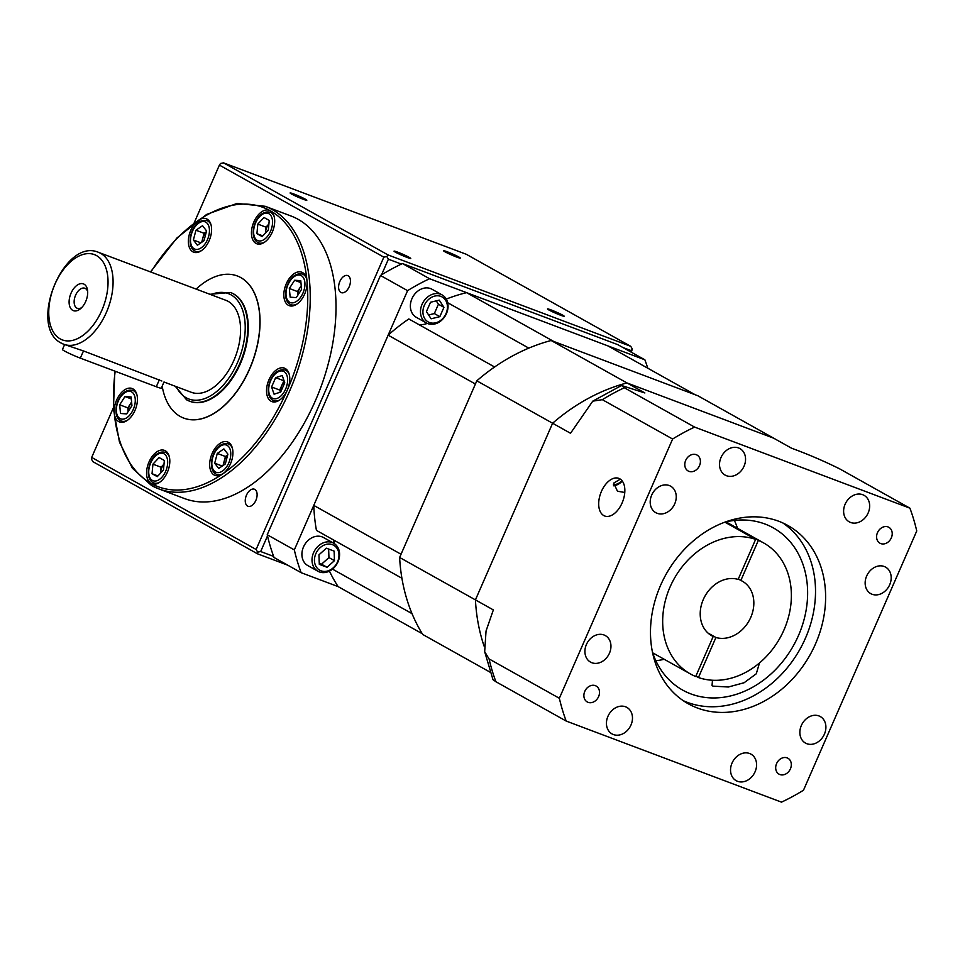<?xml version="1.0" encoding="UTF-8"?>
<svg xmlns="http://www.w3.org/2000/svg" width="965" height="965" viewBox="0 0 965 965"><rect width="100%" height="100%" fill="white"/><g stroke="black" fill="none" stroke-linecap="round" stroke-linejoin="round"><path stroke-width="1.45" d="M84.1 284.205A14.294 8.359 110.6 0 1 87.526 290.127A14.294 8.359 110.6 0 1 80.553 308.667A14.294 8.359 110.6 0 1 72.689 310.332A14.294 8.359 110.6 0 1 71.048 293.155A14.294 8.359 110.6 0 1 84.1 284.205M87.682 291.695A10.724 6.273 -69.4 0 0 85.39 288.487A10.724 6.273 -69.4 0 0 84.884 288.258A10.724 6.273 -69.4 0 0 75.415 295.64A10.724 6.273 -69.4 0 0 76.826 308.088A10.724 6.273 -69.4 0 0 77.333 308.317A10.724 6.273 -69.4 0 0 81.699 307.594M161.855 381.006L83.485 350.946L63.787 344.276A49.131 28.733 110.6 0 1 61.483 343.202M164.038 381.935L161.324 388.147A12.509 0.893 -156.4 0 1 156.294 386.736L80.336 358.136A12.509 0.893 -156.4 0 1 64.414 350.958A12.509 0.893 -156.4 0 1 62.448 349.535L64.607 344.577M164.002 382.019L191.287 392.285A49.131 28.733 -69.4 0 0 234.7 358.449A49.131 28.733 -69.4 0 0 228.222 301.394A49.131 28.733 -69.4 0 0 225.919 300.32L98.43 252.311A49.131 28.733 110.6 0 1 100.734 253.385A49.131 28.733 110.6 0 1 107.212 310.441A49.131 28.733 110.6 0 1 63.787 344.276L61.169 343.058C27.611 326.52 63.69 237.342 98.43 252.311M192.843 251.793A17.865 10.446 -69.4 0 0 193.675 252.191A17.865 10.446 -69.4 0 0 209.465 239.887A17.865 10.446 -69.4 0 0 207.113 219.139A17.865 10.446 -69.4 0 0 206.269 218.741A17.865 10.446 -69.4 0 0 198.525 220.285A17.865 10.446 -69.4 0 0 188.754 236.968A17.865 10.446 -69.4 0 0 192.843 251.793M255.942 243.373A17.865 10.446 -69.4 0 0 256.774 243.759A17.865 10.446 -69.4 0 0 272.564 231.455A17.865 10.446 -69.4 0 0 270.212 210.708A17.865 10.446 -69.4 0 0 269.38 210.31A17.865 10.446 -69.4 0 0 253.59 222.613A17.865 10.446 -69.4 0 0 255.942 243.373M150.854 272.046A149.201 87.26 110.6 0 1 198.525 220.285A149.201 87.26 110.6 0 1 270.212 210.708A149.201 87.26 110.6 0 1 307.003 281.008A17.865 10.446 -69.4 0 0 302.6 272.588A17.865 10.446 -69.4 0 0 301.755 272.202A17.865 10.446 -69.4 0 0 285.966 284.506A17.865 10.446 -69.4 0 0 288.33 305.254A17.865 10.446 -69.4 0 0 289.162 305.64A17.865 10.446 -69.4 0 0 301.659 299.331A17.865 10.446 -69.4 0 0 307.003 281.008A149.201 87.26 110.6 0 1 287.341 390.017A17.865 10.446 -69.4 0 0 285.29 368.546A17.865 10.446 -69.4 0 0 284.458 368.147A17.865 10.446 -69.4 0 0 268.668 380.451A17.865 10.446 -69.4 0 0 271.02 401.199A17.865 10.446 -69.4 0 0 271.865 401.597A17.865 10.446 -69.4 0 0 287.341 390.017A149.201 87.26 110.6 0 1 222.746 473.863A17.865 10.446 -69.4 0 0 232.517 457.181A17.865 10.446 -69.4 0 0 228.428 442.344A17.865 10.446 -69.4 0 0 227.595 441.958A17.865 10.446 -69.4 0 0 211.805 454.262A17.865 10.446 -69.4 0 0 214.158 475.009A17.865 10.446 -69.4 0 0 215.002 475.395A17.865 10.446 -69.4 0 0 222.746 473.863A149.201 87.26 110.6 0 1 151.059 483.441A17.865 10.446 -69.4 0 0 151.891 483.827A17.865 10.446 -69.4 0 0 167.681 471.523A17.865 10.446 -69.4 0 0 165.329 450.776A17.865 10.446 -69.4 0 0 164.496 450.39A17.865 10.446 -69.4 0 0 148.707 462.693A17.865 10.446 -69.4 0 0 151.059 483.441A149.201 87.26 110.6 0 1 114.268 413.129A17.865 10.446 -69.4 0 0 118.671 421.548A17.865 10.446 -69.4 0 0 119.515 421.946A17.865 10.446 -69.4 0 0 135.305 409.643A17.865 10.446 -69.4 0 0 132.941 388.895A17.865 10.446 -69.4 0 0 132.108 388.497A17.865 10.446 -69.4 0 0 119.612 394.806A17.865 10.446 -69.4 0 0 114.268 413.129A149.201 87.26 110.6 0 1 115.173 371.26M230.695 292.576A58.069 33.968 110.6 0 1 230.961 292.672A58.069 33.968 110.6 0 1 233.687 293.939A58.069 33.968 110.6 0 1 241.347 361.38A58.069 33.968 110.6 0 1 190.033 401.368A58.069 33.968 110.6 0 1 189.767 401.259M196.124 289.102A75.933 44.414 110.6 0 1 237.269 275.954A75.933 44.414 110.6 0 1 240.828 277.618A75.933 44.414 110.6 0 1 250.84 365.795A75.933 44.414 110.6 0 1 183.736 418.086A75.933 44.414 110.6 0 1 180.178 416.434A75.933 44.414 110.6 0 1 162.18 386.181M237.33 275.978A75.933 44.414 110.6 0 1 237.402 276.002A75.933 44.414 110.6 0 1 240.96 277.667A75.933 44.414 110.6 0 1 250.972 365.844A75.933 44.414 110.6 0 1 183.869 418.135A75.933 44.414 110.6 0 1 183.808 418.11M114.811 371.115L113.448 408.883L119.455 442.079L132.434 468.29L151.541 485.504L158.779 488.881A150.986 88.31 110.6 0 0 292.202 384.914A150.986 88.31 110.6 0 0 272.287 209.586A150.986 88.31 110.6 0 0 265.206 206.293L290.972 215.991A150.986 88.31 110.6 0 1 298.052 219.284A150.986 88.31 110.6 0 1 317.968 394.613A150.986 88.31 110.6 0 1 184.544 498.579L158.779 488.881A150.986 88.31 110.6 0 1 151.698 485.588M340.874 292.431A9.107 5.332 -69.4 0 0 341.308 292.636A9.107 5.332 -69.4 0 0 349.354 286.364A9.107 5.332 -69.4 0 0 348.16 275.773A9.107 5.332 -69.4 0 0 347.726 275.58A9.107 5.332 -69.4 0 0 339.68 281.852A9.107 5.332 -69.4 0 0 340.874 292.431M247.547 506.07A9.107 5.332 -69.4 0 0 247.969 506.275A9.107 5.332 -69.4 0 0 256.027 500.003A9.107 5.332 -69.4 0 0 254.82 489.412A9.107 5.332 -69.4 0 0 254.386 489.219A9.107 5.332 -69.4 0 0 246.34 495.491A9.107 5.332 -69.4 0 0 247.547 506.07M291.539 194.001A9.107 0.651 23.6 0 0 300.778 198.295A9.107 0.651 23.6 0 0 306.81 200.262A9.107 0.651 23.6 0 0 305.374 199.212A9.107 0.651 23.6 0 0 296.134 194.918A9.107 0.651 23.6 0 0 290.103 192.964A9.107 0.651 23.6 0 0 291.539 194.001M444.986 251.793A9.107 0.651 23.6 0 0 454.226 256.087A9.107 0.651 23.6 0 0 460.257 258.041A9.107 0.651 23.6 0 0 458.821 257.004A9.107 0.651 23.6 0 0 449.581 252.709A9.107 0.651 23.6 0 0 443.55 250.755A9.107 0.651 23.6 0 0 444.986 251.793M548.916 309.982A9.107 0.651 23.6 0 0 558.168 314.276A9.107 0.651 23.6 0 0 564.187 316.231A9.107 0.651 23.6 0 0 562.752 315.193A9.107 0.651 23.6 0 0 553.512 310.887A9.107 0.651 23.6 0 0 547.493 308.933A9.107 0.651 23.6 0 0 548.916 309.982M395.469 252.191A9.107 0.651 23.6 0 0 404.721 256.485A9.107 0.651 23.6 0 0 410.74 258.439A9.107 0.651 23.6 0 0 409.305 257.402A9.107 0.651 23.6 0 0 400.065 253.095A9.107 0.651 23.6 0 0 394.046 251.141A9.107 0.651 23.6 0 0 395.469 252.191M131.107 396.965L131.94 405.65L126.632 413.901L120.516 413.478L119.684 404.793L124.98 396.543L131.107 396.965M159.104 457.555L164.352 460.498L163.447 470.052L157.283 476.662L152.036 473.719L152.94 464.165L159.104 457.555M217.282 453.429L223.88 448.906L227.897 454.153L225.315 463.936L218.717 468.459L214.7 463.2L217.282 453.429L225.424 456.493L227.692 454.937M271.575 386.989L275.652 377.665L282.238 375.542L284.747 382.755L280.67 392.08L274.084 394.203L271.575 386.989L279.705 390.053L284.012 380.656M290.163 297.172L289.331 288.499L294.639 280.248L300.754 280.67L301.587 289.343L296.291 297.606L290.163 297.172M262.166 236.594L256.919 233.651L257.824 224.097L263.988 217.487L269.235 220.418L268.33 229.972L262.166 236.594M203.989 240.719L197.391 245.243L193.374 239.983L195.955 230.213L202.553 225.689L206.57 230.949L203.989 240.719M113.375 407.761L91.687 457.422L256.123 549.483L383.841 257.148L219.405 165.099L194.267 222.626M630.64 351.839L632.316 348.992L631.339 352.237M387.978 254.905L630.76 346.339L466.312 254.29L223.542 162.856L387.978 254.905L386.832 256.545L383.841 257.148M287.787 565.213L257.414 553.765L92.966 461.716L91.41 459.05L91.687 457.422M256.123 549.483L257.679 552.137L260.671 551.534L273.65 556.419M401.356 264.084L388.388 259.199L381.561 274.82M267.498 535.913L260.671 551.534M388.388 259.199L386.832 256.545M219.405 165.099L220.551 163.459L223.542 162.856M257.679 552.137L257.414 553.765M632.316 348.992L630.76 346.339M631.17 350.633L622.98 347.545M201.721 242.275L204.097 233.277L206.365 231.721M202.421 241.793A8.757 5.127 110.6 0 1 206.281 232.01M200.913 242.83L193.374 239.983M204.097 233.277L195.955 230.213M265.399 233.12L265.966 227.161L268.897 224.013M265.52 232.999A8.757 5.127 110.6 0 1 268.885 224.121M262.83 235.882L256.919 233.651M265.966 227.161L257.824 224.097M297.823 295.218L297.473 291.563L301.237 285.7M297.908 295.085A8.757 5.127 110.6 0 1 301.273 286.002M297.473 291.563L289.331 288.499M300.947 282.624L294.639 280.248M280.441 392.152L279.705 390.053M280.67 392.08A8.757 5.127 110.6 0 1 284.325 381.561M283.782 380.729L275.652 377.665M223.048 465.492L225.424 456.493M223.747 465.009A8.757 5.127 110.6 0 1 227.607 455.227M222.24 466.035L214.7 463.2M160.516 473.188L161.083 467.229L164.014 464.093M160.636 473.067A8.757 5.127 110.6 0 1 164.002 464.189M157.946 475.95L152.036 473.719M161.083 467.229L152.94 464.165M128.164 411.512L127.814 407.869L131.59 401.995M128.249 411.392A8.757 5.127 110.6 0 1 131.614 402.296M127.814 407.869L119.684 404.793M131.288 398.919L124.98 396.543M685.681 460.414A9.107 7.358 119.2 0 0 688.154 470.98A9.107 7.358 119.2 0 0 699.516 465.625A9.107 7.358 119.2 0 0 697.056 455.07A9.107 7.358 119.2 0 0 685.681 460.414M877.487 532.656A9.107 7.358 119.2 0 0 879.959 543.211A9.107 7.358 119.2 0 0 891.322 537.867A9.107 7.358 119.2 0 0 888.861 527.312A9.107 7.358 119.2 0 0 877.487 532.656M776.584 763.617A9.107 7.358 119.2 0 0 779.057 774.171A9.107 7.358 119.2 0 0 790.419 768.828A9.107 7.358 119.2 0 0 787.959 758.273A9.107 7.358 119.2 0 0 776.584 763.617M584.778 691.374A9.107 7.358 119.2 0 0 587.239 701.941A9.107 7.358 119.2 0 0 598.614 696.585A9.107 7.358 119.2 0 0 596.141 686.031A9.107 7.358 119.2 0 0 584.778 691.374M738.141 579.41A31.266 25.259 119.2 0 0 703.292 599.518A31.266 25.259 119.2 0 0 711.748 635.742A31.266 25.259 119.2 0 0 713.207 636.478L695.717 676.513A75.041 60.638 -60.8 0 1 690.373 673.932A75.041 60.638 -60.8 0 1 670.06 586.997A75.041 60.638 -60.8 0 1 755.631 539.375L738.141 579.41M782.76 522.909A102.109 82.508 -60.8 0 1 805.461 638.154A102.109 82.508 -60.8 0 1 683.244 700.674M815.558 643.812A102.109 82.508 -60.8 0 1 688.166 703.726A102.109 82.508 -60.8 0 1 660.543 585.429A102.109 82.508 -60.8 0 1 787.935 525.527A102.109 82.508 -60.8 0 1 815.558 643.812M712.472 680.241L712.037 685.669L713.087 686.151L728.358 687.008L744.099 682.738L756.283 673.787L759.479 662.979M664.222 659.3A92.917 75.065 -60.8 0 1 655.838 660.723M725.282 522.029A92.917 75.065 -60.8 0 1 773.327 527.891A92.917 75.065 -60.8 0 1 798.477 635.525A92.917 75.065 -60.8 0 1 682.557 690.035A92.917 75.065 -60.8 0 1 652.437 652.147M603.74 515.551A20.096 11.761 -69.4 0 0 604.681 515.998A20.096 11.761 -69.4 0 0 622.449 502.15A20.096 11.761 -69.4 0 0 619.795 478.809A20.096 11.761 -69.4 0 0 618.855 478.375A20.096 11.761 -69.4 0 0 601.086 492.21A20.096 11.761 -69.4 0 0 603.74 515.551M721.012 457.506A15.187 12.268 119.2 0 0 725.125 475.094A15.187 12.268 119.2 0 0 744.063 466.179A15.187 12.268 119.2 0 0 739.962 448.592A15.187 12.268 119.2 0 0 721.012 457.506M624.777 492.476L617.443 491.209L613.716 483.067L620.338 479.147M651.689 495.093A15.187 12.268 119.2 0 0 655.802 512.68A15.187 12.268 119.2 0 0 674.752 503.778A15.187 12.268 119.2 0 0 670.639 486.179A15.187 12.268 119.2 0 0 651.689 495.093M586.406 644.524A15.187 12.268 119.2 0 0 590.52 662.111A15.187 12.268 119.2 0 0 609.458 653.208A15.187 12.268 119.2 0 0 605.357 635.609A15.187 12.268 119.2 0 0 586.406 644.524M607.938 716.32A15.187 12.268 119.2 0 0 612.039 733.919A15.187 12.268 119.2 0 0 630.989 725.005A15.187 12.268 119.2 0 0 626.876 707.417A15.187 12.268 119.2 0 0 607.938 716.32M732.037 763.062A15.187 12.268 119.2 0 0 736.138 780.661A15.187 12.268 119.2 0 0 755.088 771.747A15.187 12.268 119.2 0 0 750.987 754.148A15.187 12.268 119.2 0 0 732.037 763.062M801.36 725.475A15.187 12.268 119.2 0 0 805.461 743.074A15.187 12.268 119.2 0 0 824.412 734.16A15.187 12.268 119.2 0 0 820.298 716.561A15.187 12.268 119.2 0 0 801.36 725.475M866.642 576.045A15.187 12.268 119.2 0 0 870.744 593.632A15.187 12.268 119.2 0 0 889.694 584.73A15.187 12.268 119.2 0 0 885.593 567.131A15.187 12.268 119.2 0 0 866.642 576.045M845.111 504.237A15.187 12.268 119.2 0 0 849.224 521.836A15.187 12.268 119.2 0 0 868.174 512.922A15.187 12.268 119.2 0 0 864.061 495.334A15.187 12.268 119.2 0 0 845.111 504.237M758.345 540.388A75.041 60.638 -60.8 0 1 763.689 542.969A75.041 60.638 -60.8 0 1 782.458 633.233A75.041 60.638 -60.8 0 1 698.431 677.539L715.921 637.491A31.266 25.259 119.2 0 0 750.348 618.312A31.266 25.259 119.2 0 0 742.302 581.171A31.266 25.259 119.2 0 0 740.855 580.435L758.345 540.388L725.463 521.981M695.886 676.115L698.431 677.539M738.309 579.012L740.855 580.435M715.921 637.491L708.081 633.112M559.35 698.274L672.617 439.027A214.411 173.242 -60.8 0 1 694.619 427.097L909.923 508.181A214.411 173.242 -60.8 0 1 916.75 530.967L803.483 790.226A214.411 173.242 -60.8 0 1 781.493 802.144L566.19 721.06A214.411 173.242 -60.8 0 1 559.35 698.274L489.074 658.938A214.411 173.242 119.2 0 0 495.901 681.724L492.994 679.674L484.671 651.689L489.074 658.938M909.923 508.181L839.647 468.845C824.014 461.101 807.982 454.226 791.565 448.206L697.864 395.759L551.16 340.5A187.608 151.589 -60.8 0 0 476.819 380.813L399.631 557.468A187.608 151.589 -60.8 0 0 422.718 634.463L490.341 672.316M484.671 651.689L486.046 630.989L493.344 609.916L475.431 599.892A187.608 151.589 -60.8 0 0 484.08 646.128A187.608 151.589 -60.8 0 1 475.431 599.892L552.607 423.237A187.608 151.589 -60.8 0 1 626.948 382.936L773.653 438.182L626.948 382.936L551.16 340.5M566.19 721.06L495.901 681.724M694.619 427.097L624.331 387.761A214.411 173.242 119.2 0 0 602.341 399.679L592.763 401.151L570.52 433.273L552.607 423.237A187.608 151.589 -60.8 0 1 626.948 382.936L644.861 392.96L621.508 385.493L624.331 387.761M672.617 439.027L602.341 399.679M613.414 484.671A12.509 10.108 119.2 0 0 622.003 480.691M622.28 481.053A14.294 11.544 -60.8 0 1 613.463 485.805M724.896 522.162L755.631 539.375M734.377 520.437A92.917 75.065 -60.8 0 1 737.537 528.337M710.361 634.886L713.207 636.478M476.819 380.813L552.607 423.237L475.431 599.892L399.631 557.468M401.923 578.252L316.436 530.388A185.823 150.142 -60.8 0 1 313.77 505.395L401.042 554.248L475.407 384.022L388.135 335.169L313.77 505.395M446.264 299.066A185.823 150.142 -60.8 0 1 466.553 292.648L553.826 341.514L695.186 394.745L607.914 345.892L466.553 292.648M528.808 348.124L447.676 302.708M422.26 633.716L338.124 586.611A185.823 150.142 -60.8 0 1 329.427 571.111M333.347 539.857A22.34 18.046 -60.8 0 1 334.481 543.717M388.135 335.169A185.823 150.142 -60.8 0 1 408.81 318.957L494.599 366.99M427.29 323.408A22.34 18.046 -60.8 0 1 418.822 324.566M412.043 613.644L332.491 569.121M337.557 561.823A14.294 11.544 119.2 0 0 332.418 544.67A14.294 11.544 119.2 0 0 315.857 553.657A14.294 11.544 119.2 0 0 321.007 570.81A14.294 11.544 119.2 0 0 337.557 561.823M313.589 552.631A16.079 12.991 -60.8 0 1 333.649 543.198A16.079 12.991 -60.8 0 1 338.003 561.823A16.079 12.991 -60.8 0 1 317.931 571.256A16.079 12.991 -60.8 0 1 313.589 552.631M333.649 543.198L323.54 537.541A16.079 12.991 119.2 0 0 303.48 546.974A16.079 12.991 119.2 0 0 307.835 565.599L317.931 571.256M446.035 313.541A14.294 11.544 119.2 0 0 440.884 296.388A14.294 11.544 119.2 0 0 424.335 305.374A14.294 11.544 119.2 0 0 429.473 322.527A14.294 11.544 119.2 0 0 446.035 313.541M422.055 304.349A16.079 12.991 -60.8 0 1 442.115 294.916A16.079 12.991 -60.8 0 1 446.469 313.541A16.079 12.991 -60.8 0 1 426.409 322.973A16.079 12.991 -60.8 0 1 422.055 304.349M442.115 294.916L432.018 289.259A16.079 12.991 119.2 0 0 411.946 298.692A16.079 12.991 119.2 0 0 416.301 317.316L426.409 322.973M647.78 368.208A214.411 173.242 -60.8 0 0 644.885 359.812L617.781 344.65L402.477 263.554A214.411 173.242 -60.8 0 0 380.487 275.483L267.221 534.743A214.411 173.242 -60.8 0 0 274.048 557.517L301.152 572.691A214.411 173.242 -60.8 0 1 294.325 549.905L267.221 534.743M644.885 359.812L429.582 278.728L402.477 263.554M294.325 549.905L407.58 290.658A214.411 173.242 -60.8 0 1 429.582 278.728M338.124 586.611L301.152 572.691M407.58 290.658L380.487 275.483M426.433 311.599L431.102 318.788L439.859 316.653L443.936 307.316L439.256 300.127L430.511 302.262L426.433 311.599M428.617 314.964L434.346 313.565L438.424 304.228L436.228 300.863M438.424 304.228L443.936 307.316M434.346 313.565L439.859 316.653M327.051 567.287L334.457 560.653L334.119 551.111L326.363 548.192L318.957 554.815L319.306 564.368L327.051 567.287L321.538 564.199L328.944 557.577L334.457 560.653M319.27 563.343L321.538 564.199M328.944 557.577L328.643 549.049M83.485 350.946L80.336 358.136M60.204 338.908A45.56 26.646 110.6 0 1 54.969 284.156A45.56 26.646 110.6 0 1 96.597 255.629A45.56 26.646 110.6 0 1 101.82 310.38A45.56 26.646 110.6 0 1 60.204 338.908M127.477 420.257A16.345 9.566 110.6 0 1 121.397 421.03L120.48 420.607C110.432 415.384 118.309 387.049 132.929 390.439A16.345 9.566 110.6 0 1 133.689 390.789A16.345 9.566 110.6 0 1 136.982 395.023M131.626 391.911A14.559 8.516 -69.4 0 0 118.321 401.03A14.559 8.516 -69.4 0 0 119.998 418.533A14.559 8.516 -69.4 0 0 133.291 409.413A14.559 8.516 -69.4 0 0 131.626 391.911M159.864 482.138A16.345 9.566 110.6 0 1 153.785 482.922L152.856 482.488C142.82 477.277 150.697 448.942 165.317 452.32A16.345 9.566 110.6 0 1 166.077 452.681A16.345 9.566 110.6 0 1 169.358 456.903M164.014 453.803A14.559 8.516 -69.4 0 0 150.709 462.923A14.559 8.516 -69.4 0 0 152.374 480.413A14.559 8.516 -69.4 0 0 165.678 471.294A14.559 8.516 -69.4 0 0 164.014 453.803M222.963 473.719A16.345 9.566 110.6 0 1 216.896 474.491L215.967 474.056C205.919 468.845 213.796 440.51 228.416 443.888A16.345 9.566 110.6 0 1 229.188 444.25A16.345 9.566 110.6 0 1 232.469 448.484M227.113 445.372A14.559 8.516 -69.4 0 0 213.808 454.491A14.559 8.516 -69.4 0 0 215.484 471.994A14.559 8.516 -69.4 0 0 228.789 462.874A14.559 8.516 -69.4 0 0 227.113 445.372M279.826 399.908A16.345 9.566 110.6 0 1 273.746 400.68L272.83 400.246C262.782 395.035 270.658 366.7 285.278 370.078A16.345 9.566 110.6 0 1 286.038 370.439A16.345 9.566 110.6 0 1 289.331 374.673M283.975 371.561A14.559 8.516 -69.4 0 0 270.67 380.68A14.559 8.516 -69.4 0 0 272.347 398.183A14.559 8.516 -69.4 0 0 285.64 389.064A14.559 8.516 -69.4 0 0 283.975 371.561M297.123 303.963A16.345 9.566 110.6 0 1 291.056 304.735L290.127 304.301C280.091 299.09 287.956 270.755 302.576 274.132A16.345 9.566 110.6 0 1 303.348 274.494A16.345 9.566 110.6 0 1 306.629 278.716M301.273 275.616A14.559 8.516 -69.4 0 0 287.98 284.735A14.559 8.516 -69.4 0 0 289.645 302.238A14.559 8.516 -69.4 0 0 302.95 293.119A14.559 8.516 -69.4 0 0 301.273 275.616M264.748 242.07A16.345 9.566 110.6 0 1 258.668 242.842L257.752 242.42C247.703 237.197 255.58 208.874 270.2 212.252A16.345 9.566 110.6 0 1 270.96 212.602A16.345 9.566 110.6 0 1 274.253 216.835M268.897 213.723A14.559 8.516 -69.4 0 0 255.592 222.843A14.559 8.516 -69.4 0 0 257.257 240.345A14.559 8.516 -69.4 0 0 270.562 231.226A14.559 8.516 -69.4 0 0 268.897 213.723M201.637 250.502A16.345 9.566 110.6 0 1 195.569 251.274L194.641 250.852C184.592 245.629 192.469 217.294 207.089 220.671A16.345 9.566 110.6 0 1 207.861 221.033A16.345 9.566 110.6 0 1 211.142 225.267M205.786 222.155A14.559 8.516 -69.4 0 0 192.481 231.274A14.559 8.516 -69.4 0 0 194.158 248.777A14.559 8.516 -69.4 0 0 207.463 239.658A14.559 8.516 -69.4 0 0 205.786 222.155M210.901 294.663A56.284 32.919 110.6 0 1 231.081 294.868A56.284 32.919 110.6 0 1 237.535 362.502A56.284 32.919 110.6 0 1 186.124 397.749A56.284 32.919 110.6 0 1 176.257 386.627M209.888 294.289L230.43 292.467A58.069 33.968 110.6 0 1 233.144 293.734A58.069 33.968 110.6 0 1 240.804 361.175A58.069 33.968 110.6 0 1 189.49 401.163A58.069 33.968 110.6 0 1 186.764 399.896M198.151 252.251L195.569 251.274A16.345 9.566 110.6 0 1 194.797 250.924M261.262 243.819L258.668 242.842A16.345 9.566 110.6 0 1 257.908 242.492M293.649 305.712L291.056 304.735A16.345 9.566 110.6 0 1 290.284 304.373M276.34 401.657L273.746 400.68A16.345 9.566 110.6 0 1 272.986 400.33M219.477 475.468L216.896 474.491A16.345 9.566 110.6 0 1 216.124 474.129M156.378 483.899L153.785 482.922A16.345 9.566 110.6 0 1 153.025 482.56M123.99 422.007L121.397 421.03A16.345 9.566 110.6 0 1 120.637 420.68M159.442 379.547L156.294 386.736M132.929 390.439L135.522 391.404M165.317 452.32L167.898 453.297M228.416 443.888L231.009 444.865M285.278 370.078L287.859 371.055M302.576 274.132L305.169 275.109M270.2 212.252L272.781 213.229M207.089 220.671L209.682 221.648M175.256 386.253L186.607 399.824L190.033 401.368M265.206 206.293L237.028 203.446L206.655 214.411L176.897 237.993L150.504 271.913M690.373 673.932L652.666 652.823M763.689 542.969L725.982 521.86M592.763 401.151L621.508 385.493"/></g></svg>
